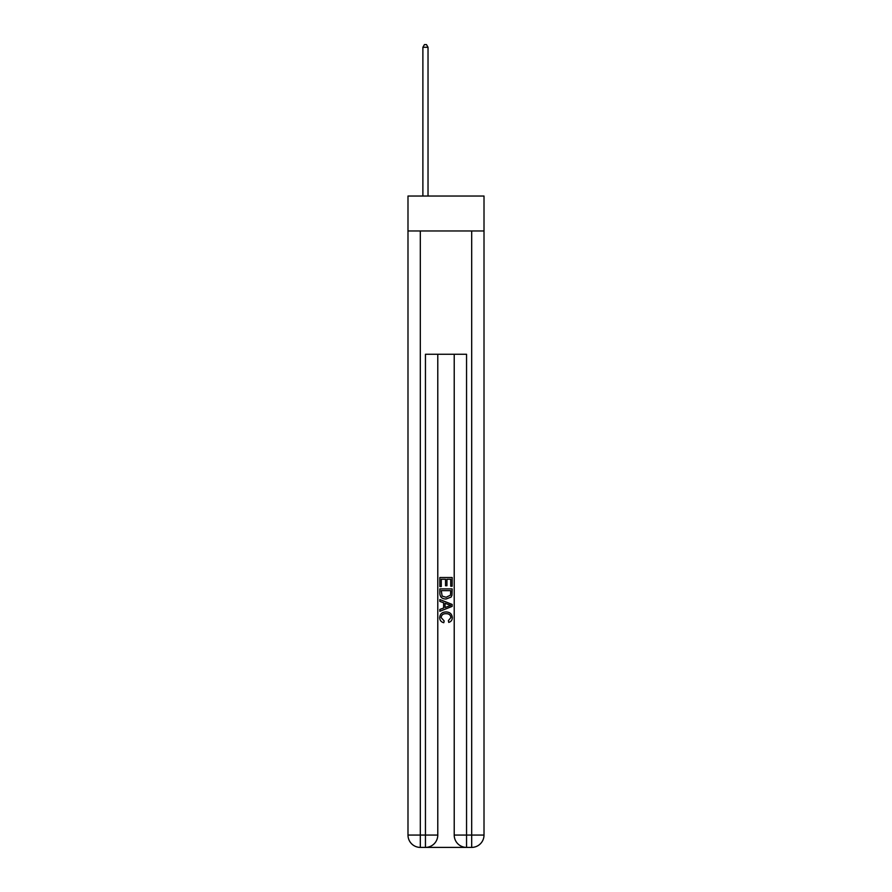 <?xml version="1.0" encoding="UTF-8"?>
<svg xmlns="http://www.w3.org/2000/svg" width="892" height="892" viewBox="0 0 892 892"><rect width="100%" height="100%" fill="white"/><g stroke="black" fill="none" stroke-linecap="round" stroke-linejoin="round"><path stroke-width="1.34" d="M484.01 230.972L484.01 196.039L407.99 196.039L407.99 230.972L484.01 230.972L484.01 835.068L471.69 835.068L471.69 230.972M426.376 847.4L465.624 847.4M420.31 230.972L420.31 835.068L425.451 835.068L425.451 847.4A12.332 12.332 0 0 0 437.782 835.068L437.782 354.258L437.782 835.068A12.332 12.332 0 0 1 425.451 847.4L420.31 847.4A12.332 12.332 0 0 1 407.99 835.068L407.99 230.972M466.549 847.4L466.549 835.068L454.218 835.068A12.332 12.332 0 0 0 466.549 847.4L471.69 847.4L471.69 835.068L466.549 835.068L466.549 354.258L425.451 354.258L425.451 835.068L437.782 835.068M454.218 835.068L454.218 354.258M471.69 847.4A12.332 12.332 0 0 0 484.01 835.068M439.834 586.523L439.834 577.514L452.166 577.514L452.166 586.211L450.739 586.211L450.739 579.254L446.948 579.254L446.948 585.732L445.521 585.732L445.521 579.254L441.261 579.254L441.261 586.523L439.834 586.523M439.834 593.314L439.834 588.898L452.166 588.898L451.988 595.287L451.107 597.082L446.067 599.011C442.12 599.023 440.046 597.127 439.834 593.314M441.261 590.638L442.131 596.09L446.089 597.272L450.482 595.165L450.739 590.638L441.261 590.638M439.834 601.375L439.834 599.536L452.166 604.43L452.166 606.393L439.834 611.288L439.834 609.437L443.625 608.043L443.625 602.78L439.834 601.375M448.464 604.564L445.052 603.304L445.052 607.519L450.739 605.412L448.464 604.564M441.105 617.52L444.183 620.977L443.781 622.716C441.172 622.036 439.801 620.364 439.678 617.688C440.012 613.897 442.153 611.99 446.089 611.968C449.88 612.046 451.954 613.941 452.322 617.654C452.255 620.085 451.062 621.668 448.743 622.404L448.364 620.665L450.895 617.565C450.538 614.9 448.932 613.618 446.1 613.707C443.212 613.562 441.551 614.833 441.105 617.52M428.026 196.039L428.026 47.276L422.886 47.276L422.886 196.039M422.886 47.276L424.425 44.6L426.476 44.6L428.026 47.276M420.31 847.4L420.31 835.068L407.99 835.068"/></g></svg>
